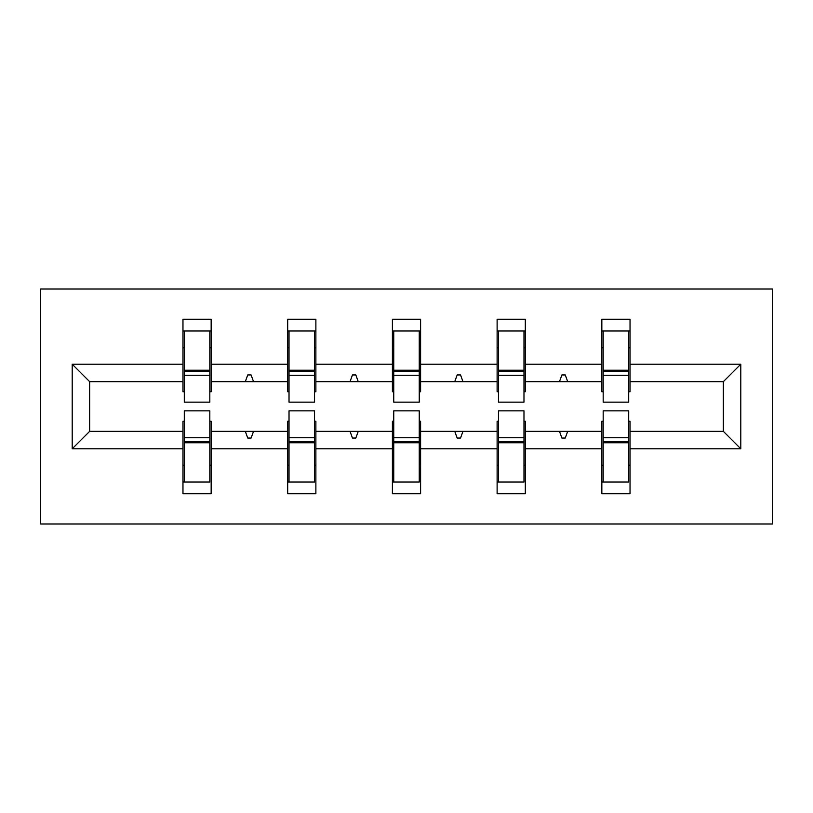 <?xml version="1.0" encoding="UTF-8"?>
<svg xmlns="http://www.w3.org/2000/svg" width="813" height="813" viewBox="0 0 813 813"><rect width="100%" height="100%" fill="white"/><g stroke="black" fill="none" stroke-linecap="round" stroke-linejoin="round"><path stroke-width="1.22" d="M40.65 523.979L772.35 523.979L772.35 289.022L40.65 289.022L40.65 523.979M603.185 421.266L601.844 421.266L601.844 431.337L525.32 431.337L525.32 421.266L523.979 421.266M740.795 448.786L723.346 431.337L723.346 381.663L740.795 364.214L740.795 448.786L630.034 448.786L630.034 493.765L601.844 493.765L601.844 431.337M723.346 381.663L630.034 381.663L630.034 319.235L601.844 319.235L601.844 364.214L525.32 364.214L525.32 391.734L523.979 391.734M603.185 391.734L601.844 391.734L601.844 364.214M498.471 421.266L497.119 421.266L497.119 431.337L420.595 431.337L420.595 421.266L419.254 421.266M601.844 448.786L525.32 448.786L525.32 493.765L497.119 493.765L497.119 431.337M525.32 364.214L525.32 319.235L497.119 319.235L497.119 364.214L420.595 364.214L420.595 391.734L419.254 391.734M498.471 391.734L497.119 391.734L497.119 364.214M393.746 421.266L392.405 421.266L392.405 431.337L315.881 431.337L315.881 421.266L314.529 421.266M497.119 448.786L420.595 448.786L420.595 493.765L392.405 493.765L392.405 431.337M420.595 364.214L420.595 319.235L392.405 319.235L392.405 364.214L315.881 364.214L315.881 391.734L314.529 391.734M393.746 391.734L392.405 391.734L392.405 364.214M289.022 421.266L287.68 421.266L287.68 431.337L211.156 431.337L211.156 493.765L182.966 493.765L182.966 431.337L89.654 431.337L72.205 448.786L72.205 364.214L89.654 381.663L89.654 431.337M392.405 448.786L315.881 448.786L315.881 493.765L287.68 493.765L287.68 431.337M315.881 364.214L315.881 319.235L287.68 319.235L287.68 364.214L211.156 364.214L211.156 319.235L182.966 319.235L182.966 364.214L72.205 364.214M289.022 391.734L287.68 391.734L287.68 364.214M184.307 421.266L182.966 421.266L182.966 431.337M184.307 391.734L182.966 391.734L182.966 364.214M628.693 421.266L630.034 421.266L630.034 448.786M630.034 381.663L630.034 391.734L628.693 391.734M525.32 448.786L525.32 431.337M420.595 448.786L420.595 431.337M315.881 448.786L315.881 431.337M740.795 364.214L630.034 364.214M287.68 448.786L211.156 448.786M182.966 448.786L72.205 448.786M559.456 381.663L567.698 381.663L565.259 374.945L561.905 374.945L559.456 381.663L525.32 381.663M601.844 381.663L567.698 381.663M559.456 431.337L561.905 438.055L565.259 438.055L567.698 431.337M454.741 381.663L462.983 381.663L460.534 374.945L457.18 374.945L454.741 381.663L420.595 381.663M497.119 381.663L462.983 381.663M454.741 431.337L457.18 438.055L460.534 438.055L462.983 431.337M350.017 381.663L358.259 381.663L355.82 374.945L352.466 374.945L350.017 381.663L315.881 381.663M392.405 381.663L358.259 381.663M350.017 431.337L352.466 438.055L355.82 438.055L358.259 431.337M245.302 381.663L253.544 381.663L251.095 374.945L247.741 374.945L245.302 381.663L211.156 381.663L211.156 364.214M287.68 381.663L253.544 381.663M245.302 431.337L247.741 438.055L251.095 438.055L253.544 431.337M209.815 421.266L211.156 421.266L211.156 431.337M211.156 381.663L211.156 391.734L209.815 391.734M182.966 381.663L89.654 381.663M723.346 431.337L630.034 431.337M182.966 330.982L184.307 330.982L182.966 330.982M184.307 375.281L184.307 330.982L211.156 330.982L209.815 330.982L209.815 402.14L184.307 402.14L184.307 375.281L209.815 375.281M209.815 437.719L209.815 482.018L182.966 482.018L184.307 482.018L184.307 410.86L209.815 410.86L209.815 437.719L184.307 437.719M287.68 330.982L289.022 330.982L287.68 330.982M289.022 375.281L289.022 330.982L315.881 330.982L314.529 330.982L314.529 402.14L289.022 402.14L289.022 375.281L314.529 375.281M314.529 437.719L314.529 482.018L287.68 482.018L289.022 482.018L289.022 410.86L314.529 410.86L314.529 437.719L289.022 437.719M392.405 330.982L393.746 330.982L392.405 330.982M393.746 375.281L393.746 330.982L420.595 330.982L419.254 330.982L419.254 402.14L393.746 402.14L393.746 375.281L419.254 375.281M419.254 437.719L419.254 482.018L392.405 482.018L393.746 482.018L393.746 410.86L419.254 410.86L419.254 437.719L393.746 437.719M497.119 330.982L498.471 330.982L497.119 330.982M498.471 375.281L498.471 330.982L525.32 330.982L523.979 330.982L523.979 402.14L498.471 402.14L498.471 375.281L523.979 375.281M523.979 437.719L523.979 482.018L497.119 482.018L498.471 482.018L498.471 410.86L523.979 410.86L523.979 437.719L498.471 437.719M601.844 330.982L603.185 330.982L601.844 330.982M603.185 375.281L603.185 330.982L630.034 330.982L628.693 330.982L628.693 402.14L603.185 402.14L603.185 375.281L628.693 375.281M628.693 437.719L628.693 482.018L601.844 482.018L603.185 482.018L603.185 410.86L628.693 410.86L628.693 437.719L603.185 437.719M184.307 465.239L182.966 465.239M211.156 465.239L209.815 465.239M209.815 441.744L184.307 441.744M209.815 347.761L211.156 347.761M182.966 347.761L184.307 347.761M184.307 371.256L209.815 371.256M314.529 347.761L315.881 347.761M287.68 347.761L289.022 347.761M289.022 371.256L314.529 371.256M419.254 347.761L420.595 347.761M392.405 347.761L393.746 347.761M393.746 371.256L419.254 371.256M523.979 347.761L525.32 347.761M497.119 347.761L498.471 347.761M498.471 371.256L523.979 371.256M628.693 347.761L630.034 347.761M601.844 347.761L603.185 347.761M603.185 371.256L628.693 371.256M289.022 465.239L287.68 465.239M315.881 465.239L314.529 465.239M314.529 441.744L289.022 441.744M393.746 465.239L392.405 465.239M420.595 465.239L419.254 465.239M419.254 441.744L393.746 441.744M498.471 465.239L497.119 465.239M525.32 465.239L523.979 465.239M523.979 441.744L498.471 441.744M603.185 465.239L601.844 465.239M630.034 465.239L628.693 465.239M628.693 441.744L603.185 441.744M209.815 442.76L184.307 442.76M184.307 370.24L209.815 370.24M289.022 370.24L314.529 370.24M393.746 370.24L419.254 370.24M498.471 370.24L523.979 370.24M603.185 370.24L628.693 370.24M314.529 442.76L289.022 442.76M419.254 442.76L393.746 442.76M523.979 442.76L498.471 442.76M628.693 442.76L603.185 442.76"/></g></svg>
